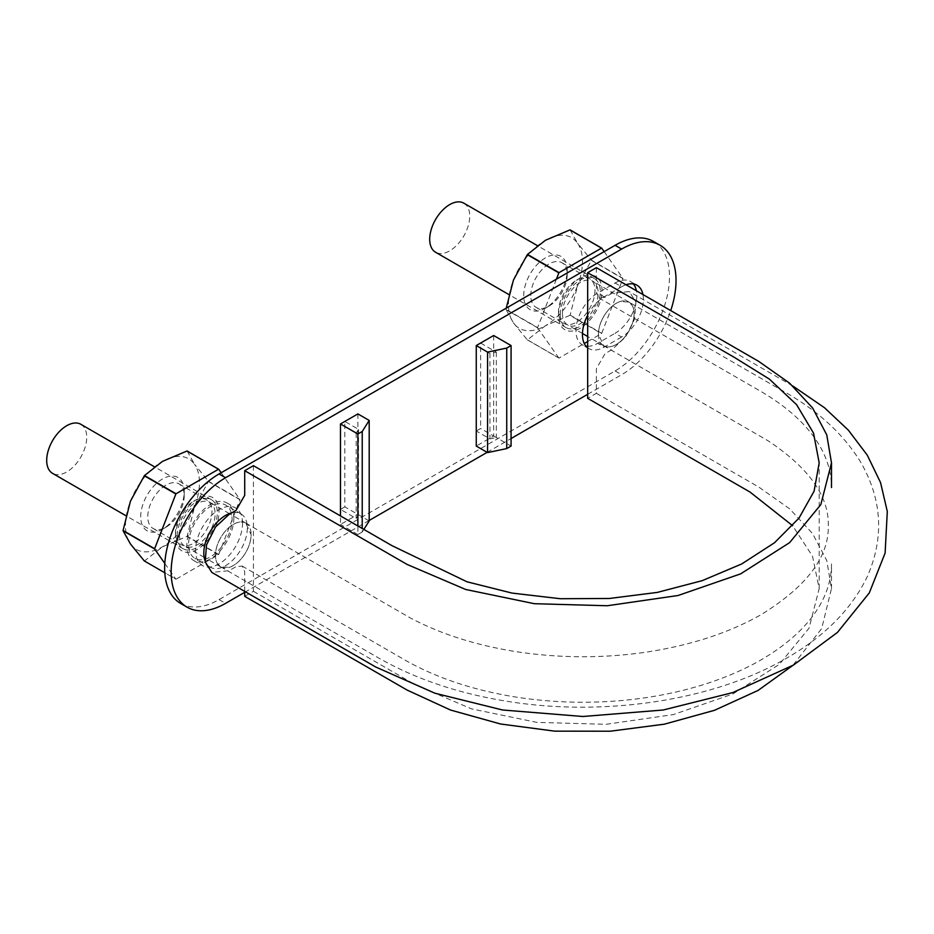 <?xml version="1.0" encoding="UTF-8"?>
<svg xmlns="http://www.w3.org/2000/svg" width="934" height="934" viewBox="0 0 934 934"><rect width="100%" height="100%" fill="white"/><g stroke="black" fill="none" stroke-linecap="round" stroke-linejoin="round"><path stroke-width="0.7" stroke-dasharray="4.67 3.5" d="M596.382 267.661L596.382 292.295L598.928 297.923L605.092 297.316L612.05 293.299L629.283 291.583L635.937 302.161L634.536 319.206L625.582 336.999L612.05 349.585L605.092 353.601L596.382 368.673L596.382 393.307L587.673 398.328M244.72 591.397L244.72 571.701L242.175 566.074L236.022 566.681L229.052 570.697L211.82 572.402M596.382 393.307L758.723 487.023L789.592 508.785L812.603 533.618L826.765 560.528L831.494 588.537L821.675 628.582L792.803 665.44M253.429 465.669L253.429 591.304L244.72 596.336M253.429 591.304L415.77 685.031L471.507 708.859L536.77 722.367L606.049 724.317L673.321 714.592L732.816 694.009L779.365 664.343L809.054 628.15L819.188 588.537L812.51 556.197L792.651 525.725M562.431 313.392A25.23 14.57 120 0 0 567.662 324.95A25.23 14.57 120 0 0 592.892 310.38A25.23 14.57 120 0 0 592.892 281.239A25.23 14.57 120 0 0 573.453 287.999A25.23 14.57 120 0 0 562.431 313.392M598.425 334.174A25.23 14.57 -60 0 1 605.15 314.186A25.23 14.57 -60 0 1 620.246 301.495A25.23 14.57 -60 0 1 628.886 302.021A25.23 14.57 -60 0 1 632.353 305.651A25.23 14.57 -60 0 1 632.353 323.538A25.23 14.57 -60 0 1 620.246 341.669A25.23 14.57 -60 0 1 605.15 346.409A25.23 14.57 -60 0 1 603.656 345.732A25.23 14.57 -60 0 1 598.425 334.174L603.726 345.767L605.15 346.409C609.668 347.728 614.7 346.14 620.246 341.669C625.722 336.882 629.75 330.834 632.353 323.538C634.653 316.241 634.653 310.286 632.353 305.651L628.921 302.091L620.246 301.495C614.7 303.422 609.668 307.66 605.15 314.186C600.831 320.899 598.589 327.554 598.425 334.174M220.657 566.845A25.23 14.57 -60 0 0 229.309 567.37A25.23 14.57 -60 0 0 244.404 554.679A25.23 14.57 -60 0 0 251.118 534.692L245.817 523.11L244.404 522.456A25.23 14.57 -60 0 1 245.899 523.145A25.23 14.57 -60 0 1 251.118 534.692C250.966 541.311 248.724 547.978 244.404 554.679C239.886 561.217 234.854 565.444 229.309 567.37L220.622 566.775L217.202 563.214C214.89 558.59 214.89 552.624 217.202 545.339C219.794 538.042 223.833 531.995 229.309 527.196C234.854 522.725 239.886 521.149 244.404 522.456A25.23 14.57 -60 0 0 229.309 527.196A25.23 14.57 -60 0 0 217.202 545.339A25.23 14.57 -60 0 0 215.439 555.298A25.23 14.57 -60 0 0 217.202 563.214A25.23 14.57 -60 0 0 220.657 566.845L204.698 557.633M179.445 534.517A25.23 14.57 120 0 0 184.663 546.063A25.23 14.57 120 0 0 209.905 531.504A25.23 14.57 120 0 0 209.905 502.364A25.23 14.57 120 0 0 190.454 509.123A25.23 14.57 120 0 0 179.445 534.517M80.873 424.316A28.312 16.345 -60 0 1 80.873 457.006A28.312 16.345 -60 0 1 52.561 473.351M177.262 535.777A28.312 16.345 -60 0 1 189.625 507.279A28.312 16.345 -60 0 1 211.446 499.69A28.312 16.345 -60 0 1 211.446 532.392A28.312 16.345 -60 0 1 183.134 548.737A28.312 16.345 -60 0 1 177.262 535.777M463.871 203.192A28.312 16.345 -60 0 1 463.871 235.882A28.312 16.345 -60 0 1 435.559 252.238M560.26 314.653A28.312 16.345 -60 0 1 572.612 286.166A28.312 16.345 -60 0 1 594.433 278.577A28.312 16.345 -60 0 1 594.433 311.267A28.312 16.345 -60 0 1 566.121 327.612A28.312 16.345 -60 0 1 560.26 314.653M180.577 603.411A76.938 44.423 120 0 0 219.046 599.593L615.097 370.938A76.938 44.423 120 0 0 665.358 303.141A76.938 44.423 120 0 0 653.566 241.497M476.258 430.994L480.613 428.484L480.613 343.047L476.258 345.557L476.258 430.994L489.941 438.898L496.328 437.556L480.613 428.484M242.548 523.215A33.239 19.194 120 0 0 235.66 507.991A33.239 19.194 120 0 0 202.433 527.185A33.239 19.194 120 0 0 202.433 565.56A33.239 19.194 120 0 0 228.036 556.652A33.239 19.194 120 0 0 242.548 523.215M642.942 294.549A30.775 17.769 120 0 1 621.624 337.022L615.097 333.251A30.775 17.769 120 0 0 636.416 290.778M633.392 283.959A30.775 17.769 120 0 0 630.485 281.473A30.775 17.769 120 0 0 615.097 282.99L597.69 293.043A30.775 17.769 120 0 0 577.586 320.164A30.775 17.769 120 0 0 582.302 344.821A30.775 17.769 120 0 0 585.91 346.105M587.673 346.257A30.775 17.769 120 0 0 597.69 343.303L615.097 333.251M344.821 506.882L340.478 509.392L340.478 423.954L344.821 421.444L344.821 506.882L358.516 514.774L356.193 518.463L340.478 509.392M233.839 518.183A33.239 19.194 120 0 0 226.962 502.971A33.239 19.194 120 0 0 193.723 522.153A33.239 19.194 120 0 0 193.723 560.54A33.239 19.194 120 0 0 219.338 551.632A33.239 19.194 120 0 0 233.839 518.183M480.613 343.047L496.328 352.118L489.941 353.461L489.941 438.898M496.328 352.118L496.328 437.556M489.941 353.461L476.258 345.557M587.673 394.311L621.624 374.709A76.938 44.423 120 0 0 670.729 310.59M244.72 592.308L369.199 520.448M487.139 452.348L511.073 438.536M357.885 413.902L357.885 514.412L340.478 524.464L340.478 515.918M625.978 284.753A30.775 17.769 120 0 0 621.624 286.761L615.097 282.99M621.624 337.022L604.216 347.063L597.69 343.303M621.624 286.761L604.216 296.814A30.775 17.769 120 0 0 587.673 315.155M587.673 347.822A30.775 17.769 120 0 0 588.829 348.592A30.775 17.769 120 0 0 604.216 347.063M204.931 560.423A30.775 17.769 120 0 0 210.185 567.195A30.775 17.769 120 0 0 233.897 558.952A30.775 17.769 120 0 0 247.335 527.979A30.775 17.769 120 0 0 240.96 513.898A30.775 17.769 120 0 0 231.667 512.906M493.666 335.504L493.666 436.015L476.258 446.067M340.478 423.954L356.193 433.026L358.516 429.348L344.821 421.444M358.516 429.348L358.516 514.774M356.193 433.026L356.193 518.463M493.666 436.015L511.073 446.067M363.851 529.426L362.229 532.006L362.229 528.481M357.885 514.412L369.199 520.95M362.229 532.006L357.885 534.517L357.885 525.97M357.885 534.517L340.478 524.464M204.803 559.256A30.775 17.769 120 0 0 232.099 519.187A30.775 17.769 120 0 0 231.352 513.093M231.328 512.988A30.775 17.769 120 0 0 225.724 505.096A30.775 17.769 120 0 0 194.961 522.865A30.775 17.769 120 0 0 194.961 558.404A30.775 17.769 120 0 0 204.593 559.303M556.407 279.184L537.622 327.589L506.076 309.376A60.313 34.827 120 0 0 506.076 309.633L513.42 322.849A52.316 30.203 120 0 0 545.456 325.709L527.5 339.848L559.046 358.072L584.275 343.502M506.076 309.376L506.263 308.138M570.149 229.927L577.504 243.144A52.316 30.203 120 0 0 545.456 240.272A52.316 30.203 120 0 0 513.42 280.13A52.316 30.203 120 0 0 513.42 322.849L527.301 339.836A60.313 34.827 120 0 0 527.5 339.848M569.95 315.342A60.313 34.827 120 0 0 570.149 315.097L601.706 333.31A60.313 34.827 -60 0 1 601.508 333.555L569.95 315.342L545.456 325.709A52.316 30.203 120 0 0 577.504 285.851L570.149 315.097M587.673 341.54L601.508 333.555M558.52 315.657A30.775 17.769 -60 0 1 580.283 277.97A30.775 17.769 -60 0 1 602.045 290.532A30.775 17.769 -60 0 1 580.283 328.219A30.775 17.769 -60 0 1 558.52 315.657L558.52 311.582A25.778 14.886 120 0 0 563.856 323.374A25.778 14.886 120 0 0 583.715 316.474A25.778 14.886 120 0 0 594.97 290.532A25.778 14.886 120 0 0 589.634 278.729A25.778 14.886 120 0 0 576.745 280.013A25.778 14.886 120 0 0 558.52 311.582M559.046 358.072A60.313 34.827 -60 0 1 558.859 358.049L537.622 327.846A60.313 34.827 -60 0 1 537.622 327.589M601.706 333.31L622.931 278.601L591.374 260.388L577.504 285.851A52.316 30.203 120 0 0 577.504 243.144L591.374 260.119A60.313 34.827 120 0 1 591.374 260.388M604.146 251.62L622.931 278.344A60.313 34.827 -60 0 1 622.931 278.601M558.859 358.049L527.301 339.836M537.622 327.846L506.076 309.633M545.456 257.866A30.775 17.769 120 0 0 523.705 295.553A30.775 17.769 120 0 0 545.456 308.127A30.775 17.769 120 0 0 567.218 270.428A30.775 17.769 120 0 0 545.456 257.866M530.769 295.553A25.778 14.886 -60 0 1 542.024 269.611A25.778 14.886 -60 0 1 561.883 262.711A25.778 14.886 -60 0 1 567.218 274.514A25.778 14.886 -60 0 1 548.994 306.083A25.778 14.886 -60 0 1 536.104 307.356A25.778 14.886 -60 0 1 530.769 295.553M622.931 278.344L591.374 260.119M187.162 451.04L194.505 464.256A52.316 30.203 120 0 0 162.469 461.396A52.316 30.203 120 0 0 130.433 501.254A52.316 30.203 120 0 0 130.433 543.973A52.316 30.203 120 0 0 162.469 546.834A52.316 30.203 120 0 0 194.505 506.975L187.162 536.221A60.313 34.827 120 0 1 186.963 536.455L162.469 546.834L144.501 560.972L176.059 579.185L218.509 554.679L186.963 536.455M218.509 554.679A60.313 34.827 -60 0 0 218.708 554.434L187.162 536.221M175.522 536.781A30.775 17.769 -60 0 1 197.284 499.083A30.775 17.769 -60 0 1 219.046 511.645A30.775 17.769 -60 0 1 197.284 549.344A30.775 17.769 -60 0 1 175.522 536.781L175.522 532.695A25.778 14.886 120 0 0 180.869 544.499A25.778 14.886 120 0 0 200.728 537.587A25.778 14.886 120 0 0 211.983 511.645A25.778 14.886 120 0 0 206.636 499.853A25.778 14.886 120 0 0 193.747 501.126A25.778 14.886 120 0 0 175.522 532.695M164.793 563.424L175.861 579.173L164.793 572.775M218.708 554.434L239.933 499.725L208.387 481.5A60.313 34.827 120 0 0 208.387 481.243L194.505 464.256A52.316 30.203 120 0 1 194.505 506.975L208.387 481.5M221.16 472.744L239.933 499.457A60.313 34.827 -60 0 1 239.933 499.725M162.469 478.99A30.775 17.769 120 0 0 140.707 516.677A30.775 17.769 120 0 0 162.469 529.239A30.775 17.769 120 0 0 184.232 491.553A30.775 17.769 120 0 0 162.469 478.99M239.933 499.457L208.387 481.243M184.232 495.627A25.778 14.886 -60 0 1 166.007 527.196A25.778 14.886 -60 0 1 153.118 528.481A25.778 14.886 -60 0 1 147.77 516.677A25.778 14.886 -60 0 1 159.025 490.735A25.778 14.886 -60 0 1 178.896 483.835A25.778 14.886 -60 0 1 184.232 495.627L184.232 491.553M615.097 370.938L621.624 374.709M604.216 296.814L597.69 293.043M219.046 599.593L225.573 603.364M242.175 566.074L407.539 661.517C438.805 678.784 475.616 690.751 517.95 697.394C561.322 703.874 604.695 703.862 648.056 697.359C690.821 690.623 727.901 678.469 759.295 660.922C790.001 643.222 811.086 623.025 822.539 600.329C828.54 588.28 831.529 576.138 831.494 563.914L831.494 588.537M792.814 386.011L629.283 291.583M598.928 297.923L762.459 392.338C791.612 409.746 811.681 429.43 822.679 451.391C828.586 463.346 831.529 475.394 831.494 487.525M819.188 588.537L819.188 462.902M628.886 302.021L592.892 281.239M603.656 345.732L587.673 336.509M582.477 333.496L567.662 324.95M245.817 523.11L410.353 617.958C440.825 634.163 476.585 645.476 517.611 651.897C560.202 658.236 602.85 658.353 645.546 652.259C690.261 645.487 728.637 633.03 760.696 614.899C806.509 586.75 829.042 557.003 828.295 525.644C829.018 496.234 808.914 467.934 767.981 440.731L603.726 345.767M220.622 566.775L377.383 657.279C413.809 678.271 456.142 692.794 504.383 700.85C604.146 717.686 717.032 700.442 790.643 655.785C827.045 634.058 852.707 607.392 867.651 575.811C884.521 536.606 881.953 498.301 859.934 460.906C842.001 432.349 815.265 408.427 779.715 389.151L628.921 302.091M245.899 523.145L229.916 513.922M229.39 513.607L209.905 502.364M204.149 557.318L184.663 546.063M211.446 499.69L154.367 466.743M183.134 548.737L125.915 515.708M594.433 278.577L537.365 245.619M566.121 327.612L508.913 294.584M193.723 560.54L202.433 565.56M226.962 502.971L235.66 507.991M588.829 348.592L582.302 344.821M637.011 285.244L630.485 281.473M240.96 513.898L225.724 505.096M210.185 567.195L194.961 558.404M576.745 280.013L580.283 277.97M567.218 274.514L567.218 270.428M548.994 306.083L545.456 308.127M536.104 307.356L563.856 323.374M561.883 262.711L589.634 278.729M193.747 501.126L197.284 499.083M153.118 528.481L180.869 544.499M178.896 483.835L206.636 499.853M166.007 527.196L162.469 529.239"/><path stroke-width="1.4" d="M792.814 386.011L824.477 407.714L848.364 430.165L867.312 455.22L880.552 482.598L887.3 511.482L885.105 553.068L869.297 592.915L837.436 632.423L793.421 665.078L732.77 692.573L663.21 710.003L582.874 716.495L502.539 709.992L434.952 693.238L375.655 666.981L211.82 572.402L205.165 561.824L206.566 544.791L215.52 526.998L229.052 514.412L236.022 510.396L244.72 495.312L244.72 470.689L253.429 465.669L391.976 545.654L467.023 581.8L512.007 593.078L560.295 598.717L609.342 598.484L657.361 592.401L702.181 580.668L741.724 563.949L774.519 542.736L798.979 518.136L814.098 491.191L819.188 462.902L813.537 433.131L796.632 404.726L769.371 379.099L734.101 357.232L587.673 272.693L587.673 398.328L750.014 492.055L792.651 525.725M587.673 272.693L596.382 267.661L758.723 361.388L789.592 383.15L812.603 407.983L826.765 434.894L831.494 462.902L820.834 504.582L789.604 542.654L740.627 573.873L678.026 595.518L607.263 605.746L534.376 603.703L465.704 589.482L407.061 564.416L244.72 470.689M792.803 665.44L758.034 690.448L714.463 710.319L664.366 724.177L610.194 731.217L554.633 731.147L500.519 723.99L450.503 710.027L407.061 690.051L244.72 596.336L244.72 591.397M125.915 515.708L52.561 473.351A28.312 16.345 -60 0 1 46.7 460.392A28.312 16.345 -60 0 1 59.064 431.893A28.312 16.345 -60 0 1 80.873 424.316L154.367 466.743M508.913 294.584L435.559 252.238A28.312 16.345 -60 0 1 429.698 239.267A28.312 16.345 -60 0 1 442.051 210.78A28.312 16.345 -60 0 1 463.871 203.192L537.365 245.619M670.729 310.59A76.938 44.423 120 0 0 660.093 245.257L653.566 241.497A76.938 44.423 120 0 0 615.097 245.303L621.624 249.074L225.573 477.729A76.938 44.423 120 0 0 175.312 545.526A76.938 44.423 120 0 0 187.104 607.182A76.938 44.423 120 0 0 225.573 603.364L244.72 592.308M615.097 245.303L219.046 473.958A76.938 44.423 120 0 0 168.785 541.755A76.938 44.423 120 0 0 180.577 603.411L187.104 607.182M636.416 290.778A30.775 17.769 120 0 0 633.392 283.959M585.91 346.105A30.775 17.769 120 0 0 587.673 346.257M660.093 245.257A76.938 44.423 120 0 0 621.624 249.074M369.199 520.448L487.139 452.348M511.073 438.536L587.673 394.311M362.229 528.481L362.229 431.496L369.199 420.44L357.885 413.902L340.478 423.954L340.478 515.918M642.942 294.549A30.775 17.769 120 0 0 637.011 285.244A30.775 17.769 120 0 0 625.978 284.753M587.673 315.155A30.775 17.769 120 0 0 587.673 347.822M231.667 512.906A30.775 17.769 120 0 0 209.893 532.182A30.775 17.769 120 0 0 204.931 560.423M476.258 345.557L476.258 446.067L487.571 452.605L487.571 352.095L506.742 348.067L511.073 345.557L493.666 335.504L476.258 345.557L487.571 352.095M511.073 345.557L511.073 446.067L506.742 448.577L487.571 452.605M506.742 448.577L506.742 348.067M369.199 420.44L369.199 520.95L363.851 529.426M357.885 525.97L357.885 434.006L362.229 431.496M340.478 423.954L357.885 434.006M506.263 308.138L513.42 280.13L527.301 254.667A60.313 34.827 120 0 1 527.5 254.422L545.456 240.272L569.95 229.904A60.313 34.827 120 0 1 570.149 229.927L601.706 248.14L604.146 251.62M584.275 343.502L587.673 341.54M556.407 279.184L558.859 272.88A60.313 34.827 -60 0 1 559.046 272.635L527.5 254.422M559.046 272.635L601.508 248.117A60.313 34.827 -60 0 1 601.706 248.14M558.859 272.88L527.301 254.667M601.508 248.117L569.95 229.904M221.16 472.744L218.708 469.265A60.313 34.827 -60 0 0 218.509 469.242L176.059 493.759A60.313 34.827 -60 0 0 175.861 493.993L154.635 548.713L123.078 530.489A60.313 34.827 120 0 0 123.078 530.757L130.433 543.973L144.315 560.949L164.793 572.775M123.078 530.489L130.433 501.254L144.315 475.78A60.313 34.827 120 0 1 144.501 475.534L162.469 461.396L186.963 451.029A60.313 34.827 120 0 1 187.162 451.04L218.708 469.265M164.793 563.424L154.635 548.97A60.313 34.827 -60 0 1 154.635 548.713M175.861 493.993L144.315 475.78M176.059 493.759L144.501 475.534M154.635 548.97L123.078 530.757M218.509 469.242L186.963 451.029M219.046 473.958L225.573 477.729M831.494 462.902L831.494 487.525M587.673 336.509L582.477 333.496"/></g></svg>
